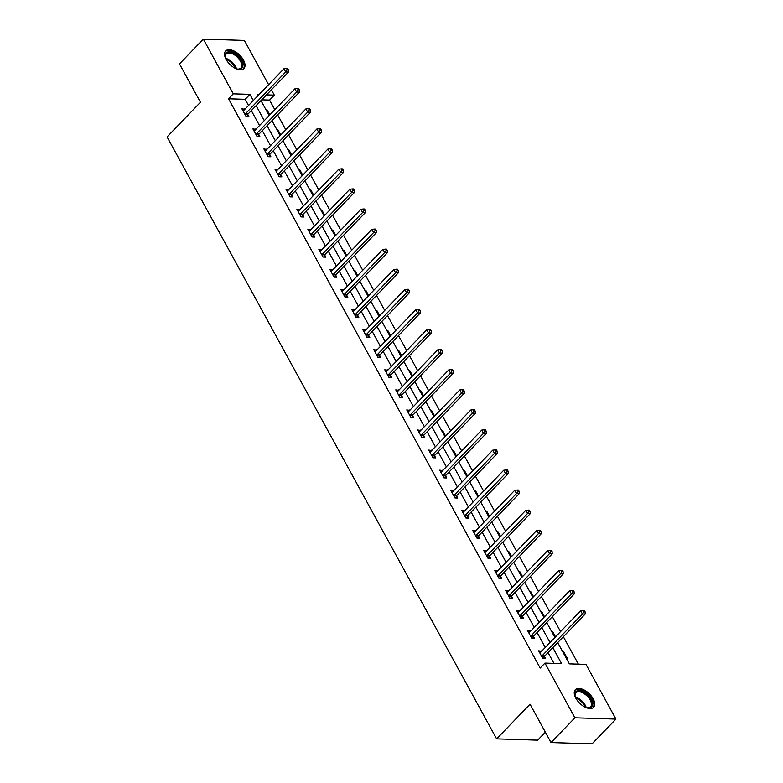 <?xml version="1.0" encoding="UTF-8"?>
<svg xmlns="http://www.w3.org/2000/svg" width="783" height="783" viewBox="0 0 783 783"><rect width="100%" height="100%" fill="white"/><g stroke="black" fill="none" stroke-linecap="round" stroke-linejoin="round"><path stroke-width="1.17" d="M575.848 698.23A12.665 6.734 -136.1 0 1 575.378 689.706A12.665 6.734 -136.1 0 1 584.02 689.921A12.665 6.734 -136.1 0 1 593.142 698.769A12.665 6.734 -136.1 0 1 593.612 707.294A12.665 6.734 -136.1 0 1 584.97 707.078A12.665 6.734 -136.1 0 1 575.848 698.23M226.13 59.469A12.665 6.734 -136.1 0 1 225.661 50.954A12.665 6.734 -136.1 0 1 234.313 51.169A12.665 6.734 -136.1 0 1 243.435 60.017A12.665 6.734 -136.1 0 1 243.904 68.532A12.665 6.734 -136.1 0 1 235.252 68.317A12.665 6.734 -136.1 0 1 226.13 59.469M545.36 732.193L537.667 740.16L496.628 738.868L167.063 136.917L200.477 102.25L179.483 63.912L203.345 39.15L244.384 40.442L268.598 84.672M271.388 89.771L274.324 95.135L266.465 94.88M274.813 109.689L269.558 100.087L274.324 95.135M578.383 664.16L563.349 636.716M560.559 631.607L552.358 616.642M549.568 611.543L541.376 596.568M538.577 591.468L530.385 576.494M527.585 571.394L519.393 556.419M516.594 551.32L508.402 536.345M505.603 531.246L497.411 516.281M494.611 511.172L486.419 496.207M483.63 491.098L475.428 476.133M472.638 471.023L464.446 456.058M461.647 450.949L453.455 435.984M450.656 430.875L442.464 415.91M439.664 410.801L431.472 395.836M428.673 390.727L420.481 375.762M417.682 370.653L409.489 355.688M406.69 350.578L398.498 335.613M395.709 330.504L387.507 315.539M384.717 310.43L376.525 295.465M373.726 290.356L365.534 275.391M362.735 270.282L354.542 255.317M351.743 250.208L343.551 235.243M340.752 230.133L332.56 215.168M329.76 210.059L321.568 195.094M318.779 189.985L310.577 175.02M307.788 169.911L299.586 154.946M296.796 149.837L288.604 134.872M285.805 129.763L277.613 114.798M557.702 642.589L569.358 663.876L585.997 664.405L615.937 719.088L574.898 717.796L544.958 663.113L561.587 663.632L552.827 647.629M574.898 717.796L551.026 742.558L592.065 743.85L615.937 719.088M269.558 100.087L261.698 99.832M265.887 109.581L266.866 109.61L269.773 114.925M276.879 129.655L277.857 129.684L280.764 134.999M287.86 149.729L288.849 149.759L291.756 155.073M298.852 169.803L299.84 169.833L302.747 175.147M309.843 189.877L310.822 189.907L313.738 195.212M320.834 209.952L321.813 209.981L324.72 215.286M331.826 230.026L332.804 230.055L335.711 235.36M342.817 250.09L343.796 250.129L346.703 255.434M353.808 270.164L354.787 270.204L357.694 275.508M364.8 290.239L365.778 290.278L368.685 295.582M375.781 310.313L376.77 310.352L379.677 315.657M386.773 330.387L387.761 330.426L390.668 335.731M397.764 350.461L398.743 350.49L401.659 355.805M408.755 370.535L409.734 370.565L412.641 375.879M419.747 390.609L420.725 390.639L423.632 395.953M430.738 410.684L431.717 410.713L434.624 416.027M441.729 430.758L442.708 430.787L445.615 436.102M452.721 450.832L453.7 450.861L456.606 456.176M463.702 470.906L464.691 470.935L467.598 476.25M474.694 490.98L475.673 491.01L478.589 496.324M485.685 511.054L486.664 511.084L489.571 516.398M496.676 531.128L497.655 531.158L500.562 536.472M507.668 551.203L508.647 551.232L511.553 556.547M518.659 571.277L519.638 571.306L522.545 576.621M529.651 591.351L530.629 591.38L533.536 596.695M540.632 611.425L541.621 611.454L544.528 616.769M551.624 631.499L552.612 631.529L555.519 636.843M562.615 651.573L563.594 651.603L567.822 659.325L566.843 659.296M248.534 105.49L245.148 99.314L228.519 98.785L540.182 668.065L544.958 663.113M553.972 663.397L548.061 652.582M545.262 647.482L537.069 632.507M534.27 627.408L526.078 612.433M523.279 607.334L515.087 592.369M512.288 587.26L504.095 572.295M501.306 567.186L493.104 552.221M490.315 547.111L482.122 532.146M479.323 527.037L471.131 512.072M468.332 506.963L460.14 491.998M457.341 486.889L449.148 471.924M446.349 466.815L438.157 451.85M435.358 446.741L427.166 431.776M424.366 426.666L416.174 411.701M413.385 406.592L405.183 391.627M402.393 386.518L394.201 371.553M391.402 366.444L383.21 351.479M380.411 346.37L372.219 331.405M369.419 326.296L361.227 311.331M358.428 306.222L350.236 291.256M347.437 286.147L339.245 271.182M336.455 266.073L328.253 251.108M325.464 245.999L317.262 231.034M314.472 225.925L306.28 210.96M303.481 205.851L295.289 190.886M292.49 185.777L284.298 170.811M281.498 165.702L273.306 150.737M270.507 145.628L262.315 130.663M259.516 125.564L251.323 110.589M244.883 109.268L241.908 108.827L246.136 116.54L248.906 116.628L247.771 114.543M255.875 129.342L252.899 128.901L257.127 136.614L259.897 136.702L258.762 134.617M266.856 149.416L263.891 148.966L268.119 156.688L270.889 156.776L269.753 154.691M277.848 169.49L274.882 169.04L279.11 176.762L281.88 176.85L280.735 174.766M288.839 189.564L285.873 189.114L290.101 196.836L292.871 196.924L291.726 194.84M299.83 209.638L296.855 209.188L301.083 216.911L303.863 216.999L302.718 214.914M310.822 229.713L307.846 229.262L312.074 236.985L314.854 237.073L313.709 234.988M321.813 249.787L318.838 249.337L323.066 257.059L325.836 257.147L324.7 255.062M332.804 269.861L329.829 269.411L334.057 277.133L336.827 277.221L335.692 275.136M343.796 289.935L340.82 289.485L345.049 297.207L347.818 297.295L346.683 295.211M354.777 310.009L351.812 309.559L356.04 317.281L358.81 317.369L357.674 315.285M365.769 330.083L362.803 329.633L367.031 337.356L369.801 337.444L368.656 335.359M376.76 350.158L373.794 349.707L378.013 357.43L380.792 357.518L379.647 355.433M387.751 370.232L384.776 369.782L389.004 377.504L391.784 377.592L390.639 375.507M398.743 390.306L395.767 389.856L399.996 397.578L402.775 397.666L401.63 395.581M409.734 410.38L406.759 409.93L410.987 417.652L413.757 417.74L412.621 415.656M420.725 430.454L417.75 430.004L421.978 437.726L424.748 437.814L423.613 435.73M431.707 450.528L428.741 450.078L432.97 457.801L435.74 457.889L434.604 455.804M442.698 470.603L439.733 470.152L443.961 477.875L446.731 477.963L445.586 475.878M453.69 490.677L450.724 490.227L454.952 497.949L457.722 498.037L456.577 495.952M464.681 510.751L461.716 510.301L465.934 518.023L468.714 518.111L467.568 516.026M475.673 530.825L472.697 530.375L476.925 538.097L479.705 538.185L478.56 536.101M486.664 550.899L483.688 550.449L487.917 558.171L490.687 558.259L489.551 556.175M497.655 570.973L494.68 570.523L498.908 578.245L501.678 578.324L500.543 576.249M508.647 591.048L505.671 590.597L509.899 598.32L512.669 598.398L511.534 596.323M519.628 611.112L516.663 610.671L520.891 618.384L523.661 618.472L522.525 616.397M530.62 631.186L527.654 630.746L531.882 638.458L534.652 638.546L533.507 636.471M541.611 651.26L538.645 650.82L542.873 658.532L545.643 658.62L544.498 656.545M551.026 742.558L530.042 704.211L496.628 738.868M228.519 98.785L233.285 93.843L203.345 39.15M253.3 100.537L249.924 94.361L233.285 93.843M550.038 642.53L541.846 627.565M539.047 622.456L530.854 607.491M528.055 602.381L519.863 587.416M517.064 582.307L508.872 567.342M506.072 562.233L497.88 547.268M495.081 542.159L486.889 527.194M484.09 522.085L475.898 507.12M473.108 502.011L464.906 487.046M462.117 481.936L453.925 466.971M451.125 461.862L442.933 446.897M440.134 441.788L431.942 426.823M429.143 421.714L420.951 406.749M418.151 401.64L409.959 386.675M407.16 381.566L398.968 366.601M396.178 361.492L387.976 346.526M385.187 341.417L376.985 326.452M374.196 321.343L366.004 306.378M363.204 301.269L355.012 286.304M352.213 281.195L344.021 266.23M341.222 261.121L333.029 246.156M330.23 241.047L322.038 226.081M319.239 220.972L311.047 206.007M308.257 200.898L300.055 185.933M297.266 180.834L289.074 165.859M286.275 160.76L278.082 145.785M275.283 140.686L267.091 125.711M264.292 120.611L256.1 105.636M258.977 94.645L257.685 94.606L258.165 95.487M260.964 100.596L269.156 115.561M271.955 120.67L280.148 135.635M282.947 140.744L291.139 155.709M293.938 160.818L302.13 175.784M304.93 180.893L313.122 195.858M315.911 200.957L324.113 215.932M326.902 221.031L335.095 236.006M337.894 241.105L346.086 256.08M348.885 261.179L357.077 276.154M359.877 281.254L368.069 296.219M370.868 301.328L379.06 316.293M381.859 321.402L390.051 336.367M392.851 341.476L401.043 356.441M403.832 361.55L412.034 376.515M414.824 381.624L423.016 396.589M425.815 401.699L434.007 416.664M436.806 421.773L444.998 436.738M447.798 441.847L455.99 456.812M458.789 461.921L466.981 476.886M469.78 481.995L477.973 496.96M480.762 502.069L488.964 517.034M491.753 522.144L499.955 537.109M502.745 542.218L510.937 557.183M513.736 562.292L521.928 577.257M524.727 582.366L532.92 597.331M535.719 602.44L543.911 617.405M546.71 622.514L554.902 637.479M245.148 99.314L249.924 94.361M242.945 110.716L244.678 108.906M266.249 110.246L266.866 109.61M277.241 130.321L277.857 129.684M253.937 130.79L255.669 128.98M288.232 150.395L288.849 149.759M264.928 150.865L266.66 149.054M299.223 170.469L299.84 169.833M275.919 170.939L277.652 169.128M310.215 190.543L310.822 189.907M286.901 191.013L288.643 189.202M321.196 210.617L321.813 209.981M297.892 211.087L299.635 209.276M332.188 230.691L332.804 230.055M308.884 231.151L310.626 229.35M343.179 250.766L343.796 250.129M319.875 251.226L321.617 249.425M354.17 270.84L354.787 270.204M330.866 271.3L332.599 269.499M365.162 290.914L365.778 290.278M341.858 291.374L343.59 289.573M376.153 310.988L376.77 310.352M352.849 311.448L354.582 309.647M387.145 331.062L387.761 330.426M363.831 331.522L365.573 329.721M398.136 351.136L398.743 350.49M374.822 351.596L376.564 349.795M409.118 371.211L409.734 370.565M385.813 371.671L387.556 369.87M420.109 391.285L420.725 390.639M396.805 391.745L398.547 389.944M431.1 411.359L431.717 410.713M407.796 411.819L409.538 410.018M442.092 431.423L442.708 430.787M418.788 431.893L420.52 430.092M453.083 451.497L453.7 450.861M429.779 451.967L431.511 450.166M464.074 471.572L464.691 470.935M440.77 472.041L442.503 470.24M475.066 491.646L475.673 491.01M451.752 492.115L453.494 490.315M486.057 511.72L486.664 511.084M462.743 512.19L464.485 510.389M497.039 531.794L497.655 531.158M473.735 532.264L475.477 530.463M508.03 551.868L508.647 551.232M484.726 552.338L486.468 550.537M519.021 571.942L519.638 571.306M495.717 572.412L497.45 570.611M530.013 592.017L530.629 591.38M506.709 592.486L508.441 590.685M541.004 612.091L541.621 611.454M517.7 612.56L519.432 610.76M551.995 632.165L552.612 631.529M528.691 632.635L530.424 630.834M562.987 652.239L563.594 651.603M539.673 652.709L541.415 650.898M245.402 113.78L248.172 113.868L288.457 72.075L285.678 71.987L245.402 113.78A1.625 1.184 -88.2 0 0 245.099 114.24L245.001 114.465M287.224 69.756L288.34 69.795L287.635 68.513L286.519 68.473L287.224 69.756L285.678 71.987L283.926 68.767L243.64 110.56A1.625 1.184 -88.2 0 1 243.229 110.834L243.053 110.902M248.172 113.868A1.625 1.184 -88.2 0 0 247.868 114.328L246.87 116.569M288.457 72.075L288.34 69.795M286.519 68.473L283.926 68.767M226.013 59.234A10.962 5.833 -136.1 0 1 225.338 57.247A10.962 5.833 -136.1 0 1 226.16 52.892A10.962 5.833 -136.1 0 1 238.13 56.396A10.962 5.833 -136.1 0 1 241.878 68.17A10.962 5.833 -136.1 0 1 237.621 69.09A10.962 5.833 -136.1 0 1 235.614 68.493M237.239 69.012A10.15 5.393 43.9 0 0 240.821 68.101A10.15 5.393 43.9 0 0 240.851 68.072A10.15 5.393 43.9 0 0 237.318 57.169A10.15 5.393 43.9 0 0 226.267 53.958A10.15 5.393 43.9 0 0 226.238 53.988A10.15 5.393 43.9 0 0 225.435 57.629M243.278 69.051A12.587 6.695 43.9 0 0 238.668 55.71A12.587 6.695 43.9 0 0 225.161 51.6M575.72 697.996A10.962 5.833 -136.1 0 1 575.045 696.009A10.962 5.833 -136.1 0 1 580.399 690.792A10.962 5.833 -136.1 0 1 591.214 699.532A10.962 5.833 -136.1 0 1 587.338 707.852A10.962 5.833 -136.1 0 1 585.322 707.255M586.947 707.773A10.15 5.393 43.9 0 0 590.558 706.834A10.15 5.393 43.9 0 0 590.186 700.002A10.15 5.393 43.9 0 0 582.875 692.916A10.15 5.393 43.9 0 0 575.945 692.74A10.15 5.393 43.9 0 0 575.143 696.39M592.985 707.812A12.587 6.695 43.9 0 0 592.33 699.562A12.587 6.695 43.9 0 0 574.879 690.361M256.393 133.854L259.163 133.942L299.449 92.149L296.669 92.061L256.393 133.854A1.625 1.184 -88.2 0 0 256.08 134.314L255.982 134.539M298.215 89.83L299.321 89.869L298.617 88.577L297.511 88.548L298.215 89.83L296.669 92.061L294.907 88.841L254.632 130.634A1.625 1.184 -88.2 0 1 254.221 130.908L254.044 130.976M259.163 133.942A1.625 1.184 -88.2 0 0 258.86 134.402L257.861 136.643M299.449 92.149L299.321 89.869M297.511 88.548L294.907 88.841M267.385 153.928L270.155 154.016L310.44 112.223L307.66 112.135L267.385 153.928A1.625 1.184 -88.2 0 0 267.072 154.388L266.974 154.603M309.207 109.904L310.313 109.943L309.608 108.651L308.502 108.622L309.207 109.904L307.66 112.135L305.899 108.915L265.623 150.708A1.625 1.184 -88.2 0 1 265.212 150.982L265.026 151.05M270.155 154.016A1.625 1.184 -88.2 0 0 269.851 154.476L268.853 156.717M310.44 112.223L310.313 109.943M308.502 108.622L305.899 108.915M278.366 174.002L281.146 174.09L321.421 132.298L318.652 132.21L278.366 174.002A1.625 1.184 -88.2 0 0 278.063 174.462L277.965 174.678M320.198 129.978L321.304 130.017L320.599 128.725L319.493 128.696L320.198 129.978L318.652 132.21L316.89 128.989L276.605 170.782A1.625 1.184 -88.2 0 1 276.203 171.056L276.017 171.125M281.146 174.09A1.625 1.184 -88.2 0 0 280.833 174.55L279.844 176.792M321.421 132.298L321.304 130.017M319.493 128.696L316.89 128.989M289.358 194.076L292.137 194.155L332.413 152.372L329.643 152.284L289.358 194.076A1.625 1.184 -88.2 0 0 289.054 194.536L288.956 194.752M331.189 150.052L332.295 150.091L331.591 148.799L330.485 148.77L331.189 150.052L329.643 152.284L327.881 149.064L287.596 190.856A1.625 1.184 -88.2 0 1 287.195 191.13L287.009 191.199M292.137 194.155A1.625 1.184 -88.2 0 0 291.824 194.624L290.836 196.866M332.413 152.372L332.295 150.091M330.485 148.77L327.881 149.064M300.349 214.151L303.119 214.229L343.404 172.446L340.634 172.358L300.349 214.151A1.625 1.184 -88.2 0 0 300.046 214.611L299.948 214.826M342.181 170.126L343.287 170.165L342.582 168.874L341.476 168.844L342.181 170.126L340.634 172.358L338.873 169.138L298.587 210.93A1.625 1.184 -88.2 0 1 298.186 211.204L298 211.273M303.119 214.229A1.625 1.184 -88.2 0 0 302.815 214.699L301.817 216.94M343.404 172.446L343.287 170.165M341.476 168.844L338.873 169.138M311.34 234.215L314.11 234.303L354.396 192.52L351.626 192.432L311.34 234.215A1.625 1.184 -88.2 0 0 311.037 234.685L310.939 234.9M353.162 190.2L354.278 190.24L353.573 188.948L352.467 188.918L353.162 190.2L351.626 192.432L349.864 189.212L309.579 231.005A1.625 1.184 -88.2 0 1 309.168 231.279L308.991 231.347M314.11 234.303A1.625 1.184 -88.2 0 0 313.807 234.773L312.809 237.014M354.396 192.52L354.278 190.24M352.467 188.918L349.864 189.212M322.332 254.289L325.102 254.377L365.387 212.594L362.617 212.506L322.332 254.289A1.625 1.184 -88.2 0 0 322.028 254.759L321.93 254.974M364.154 210.275L365.269 210.314L364.565 209.022L363.449 208.992L364.154 210.275L362.617 212.506L360.855 209.286L320.57 251.079A1.625 1.184 -88.2 0 1 320.159 251.353L319.983 251.421M325.102 254.377A1.625 1.184 -88.2 0 0 324.798 254.847L323.8 257.078M365.387 212.594L365.269 210.314M363.449 208.992L360.855 209.286M333.323 274.363L336.093 274.451L376.378 232.668L373.599 232.58L333.323 274.363A1.625 1.184 -88.2 0 0 333.02 274.833L332.912 275.048M375.145 230.349L376.261 230.388L375.556 229.096L374.44 229.067L375.145 230.349L373.599 232.58L371.837 229.36L331.561 271.153A1.625 1.184 -88.2 0 1 331.15 271.427L330.974 271.495M336.093 274.451A1.625 1.184 -88.2 0 0 335.79 274.921L334.791 277.153M376.378 232.668L376.261 230.388M374.44 229.067L371.837 229.36M344.314 294.437L347.084 294.525L387.37 252.733L384.59 252.655L344.314 294.437A1.625 1.184 -88.2 0 0 344.001 294.907L343.903 295.122M386.136 250.423L387.242 250.462L386.538 249.17L385.432 249.141L386.136 250.423L384.59 252.655L382.828 249.434L342.553 291.227A1.625 1.184 -88.2 0 1 342.142 291.501L341.956 291.57M347.084 294.525A1.625 1.184 -88.2 0 0 346.781 294.995L345.783 297.227M387.37 252.733L387.242 250.462M385.432 249.141L382.828 249.434M355.296 314.512L358.076 314.6L398.351 272.807L395.581 272.729L355.296 314.512A1.625 1.184 -88.2 0 0 354.993 314.981L354.895 315.197M397.128 270.497L398.234 270.536L397.529 269.244L396.423 269.215L397.128 270.497L395.581 272.729L393.82 269.509L353.544 311.301A1.625 1.184 -88.2 0 1 353.133 311.575L352.947 311.644M358.076 314.6A1.625 1.184 -88.2 0 0 357.772 315.069L356.774 317.301M398.351 272.807L398.234 270.536M396.423 269.215L393.82 269.509M366.287 334.586L369.067 334.674L409.343 292.881L406.573 292.793L366.287 334.586A1.625 1.184 -88.2 0 0 365.984 335.055L365.886 335.271M408.119 290.571L409.225 290.61L408.52 289.319L407.414 289.289L408.119 290.571L406.573 292.793L404.811 289.583L364.526 331.375A1.625 1.184 -88.2 0 1 364.124 331.649L363.938 331.718M369.067 334.674A1.625 1.184 -88.2 0 0 368.754 335.134L367.765 337.375M409.343 292.881L409.225 290.61M407.414 289.289L404.811 289.583M377.279 354.66L380.058 354.748L420.334 312.955L417.564 312.867L377.279 354.66A1.625 1.184 -88.2 0 0 376.975 355.13L376.877 355.345M419.111 310.645L420.217 310.685L419.512 309.393L418.406 309.363L419.111 310.645L417.564 312.867L415.802 309.657L375.517 351.45A1.625 1.184 -88.2 0 1 375.116 351.724L374.93 351.792M380.058 354.748A1.625 1.184 -88.2 0 0 379.745 355.208L378.747 357.449M420.334 312.955L420.217 310.685M418.406 309.363L415.802 309.657M388.27 374.734L391.04 374.822L431.325 333.029L428.555 332.941L388.27 374.734A1.625 1.184 -88.2 0 0 387.967 375.194L387.869 375.419M430.102 330.72L431.208 330.759L430.503 329.467L429.397 329.428L430.102 330.72L428.555 332.941L426.794 329.731L386.508 371.524A1.625 1.184 -88.2 0 1 386.107 371.798L385.921 371.866M391.04 374.822A1.625 1.184 -88.2 0 0 390.737 375.282L389.738 377.523M431.325 333.029L431.208 330.759M429.397 329.428L426.794 329.731M399.261 394.808L402.031 394.896L442.317 353.104L439.547 353.016L399.261 394.808A1.625 1.184 -88.2 0 0 398.958 395.268L398.86 395.493M441.083 350.794L442.199 350.823L441.495 349.541L440.379 349.502L441.083 350.794L439.547 353.016L437.785 349.805L397.5 391.588A1.625 1.184 -88.2 0 1 397.089 391.872L396.912 391.94M402.031 394.896A1.625 1.184 -88.2 0 0 401.728 395.356L400.73 397.598M442.317 353.104L442.199 350.823M440.379 349.502L437.785 349.805M410.253 414.882L413.023 414.97L453.308 373.178L450.538 373.09L410.253 414.882A1.625 1.184 -88.2 0 0 409.949 415.342L409.852 415.567M452.075 370.868L453.191 370.897L452.486 369.615L451.37 369.576L452.075 370.868L450.538 373.09L448.776 369.879L408.491 411.662A1.625 1.184 -88.2 0 1 408.08 411.946L407.904 412.015M413.023 414.97A1.625 1.184 -88.2 0 0 412.719 415.43L411.721 417.672M453.308 373.178L453.191 370.897M451.37 369.576L448.776 369.879M421.244 434.957L424.014 435.045L464.299 393.252L461.52 393.164L421.244 434.957A1.625 1.184 -88.2 0 0 420.931 435.417L420.833 435.642M463.066 390.942L464.182 390.971L463.477 389.689L462.361 389.65L463.066 390.942L461.52 393.164L459.758 389.954L419.482 431.736A1.625 1.184 -88.2 0 1 419.071 432.02L418.895 432.089M424.014 435.045A1.625 1.184 -88.2 0 0 423.711 435.505L422.712 437.746M464.299 393.252L464.182 390.971M462.361 389.65L459.758 389.954M432.236 455.031L435.005 455.119L475.291 413.326L472.511 413.238L432.236 455.031A1.625 1.184 -88.2 0 0 431.922 455.491L431.825 455.716M474.058 411.016L475.164 411.046L474.459 409.763L473.353 409.724L474.058 411.016L472.511 413.238L470.749 410.028L430.474 451.811A1.625 1.184 -88.2 0 1 430.063 452.094L429.877 452.163M435.005 455.119A1.625 1.184 -88.2 0 0 434.702 455.579L433.704 457.82M475.291 413.326L475.164 411.046M473.353 409.724L470.749 410.028M443.217 475.105L445.997 475.193L486.272 433.4L483.502 433.312L443.217 475.105A1.625 1.184 -88.2 0 0 442.914 475.565L442.816 475.79M485.049 431.09L486.155 431.12L485.45 429.838L484.344 429.798L485.049 431.09L483.502 433.312L481.741 430.102L441.455 471.885A1.625 1.184 -88.2 0 1 441.054 472.169L440.868 472.237M445.997 475.193A1.625 1.184 -88.2 0 0 445.693 475.653L444.695 477.894M486.272 433.4L486.155 431.12M484.344 429.798L481.741 430.102M454.209 495.179L456.988 495.267L497.264 453.474L494.494 453.386L454.209 495.179A1.625 1.184 -88.2 0 0 453.905 495.639L453.807 495.864M496.04 451.165L497.146 451.194L496.442 449.912L495.336 449.873L496.04 451.165L494.494 453.386L492.732 450.176L452.447 491.959A1.625 1.184 -88.2 0 1 452.045 492.243L451.86 492.311M456.988 495.267A1.625 1.184 -88.2 0 0 456.675 495.727L455.686 497.968M497.264 453.474L497.146 451.194M495.336 449.873L492.732 450.176M465.2 515.253L467.97 515.341L508.255 473.549L505.485 473.461L465.2 515.253A1.625 1.184 -88.2 0 0 464.896 515.713L464.799 515.938M507.032 471.239L508.138 471.268L507.433 469.986L506.327 469.947L507.032 471.239L505.485 473.461L503.723 470.24L463.438 512.033A1.625 1.184 -88.2 0 1 463.037 512.317L462.851 512.385M467.97 515.341A1.625 1.184 -88.2 0 0 467.666 515.801L466.668 518.043M508.255 473.549L508.138 471.268M506.327 469.947L503.723 470.24M476.191 535.327L478.961 535.415L519.246 493.623L516.477 493.535L476.191 535.327A1.625 1.184 -88.2 0 0 475.888 535.787L475.79 536.012M518.023 491.313L519.129 491.342L518.424 490.06L517.318 490.021L518.023 491.313L516.477 493.535L514.715 490.315L474.429 532.107A1.625 1.184 -88.2 0 1 474.018 532.391L473.842 532.46M478.961 535.415A1.625 1.184 -88.2 0 0 478.658 535.875L477.659 538.117M519.246 493.623L519.129 491.342M517.318 490.021L514.715 490.315M487.183 555.401L489.952 555.49L530.238 513.697L527.468 513.609L487.183 555.401A1.625 1.184 -88.2 0 0 486.879 555.861L486.781 556.087M529.005 511.387L530.12 511.416L529.416 510.134L528.3 510.095L529.005 511.387L527.468 513.609L525.706 510.389L485.421 552.181A1.625 1.184 -88.2 0 1 485.01 552.455L484.834 552.534M489.952 555.49A1.625 1.184 -88.2 0 0 489.649 555.95L488.651 558.191M530.238 513.697L530.12 511.416M528.3 510.095L525.706 510.389M498.174 575.476L500.944 575.564L541.229 533.771L538.45 533.683L498.174 575.476A1.625 1.184 -88.2 0 0 497.871 575.936L497.773 576.161M539.996 531.461L541.112 531.491L540.407 530.208L539.291 530.169L539.996 531.461L538.45 533.683L536.698 530.463L496.412 572.256A1.625 1.184 -88.2 0 1 496.001 572.53L495.825 572.608M500.944 575.564A1.625 1.184 -88.2 0 0 500.64 576.024L499.642 578.265M541.229 533.771L541.112 531.491M539.291 530.169L536.698 530.463M509.165 595.55L511.935 595.638L552.221 553.845L549.441 553.757L509.165 595.55A1.625 1.184 -88.2 0 0 508.852 596.01L508.754 596.235M550.987 551.535L552.093 551.565L551.389 550.283L550.283 550.243L550.987 551.535L549.441 553.757L547.679 550.537L507.404 592.33A1.625 1.184 -88.2 0 1 506.993 592.604L506.816 592.672M511.935 595.638A1.625 1.184 -88.2 0 0 511.632 596.098L510.633 598.339M552.221 553.845L552.093 551.565M550.283 550.243L547.679 550.537M520.157 615.624L522.927 615.712L563.212 573.919L560.432 573.831L520.157 615.624A1.625 1.184 -88.2 0 0 519.843 616.084L519.746 616.309M561.979 571.61L563.085 571.639L562.38 570.357L561.274 570.318L561.979 571.61L560.432 573.831L558.67 570.611L518.395 612.404A1.625 1.184 -88.2 0 1 517.984 612.678L517.798 612.746M522.927 615.712A1.625 1.184 -88.2 0 0 522.623 616.172L521.625 618.413M563.212 573.919L563.085 571.639M561.274 570.318L558.67 570.611M531.138 635.698L533.918 635.786L574.193 593.994L571.424 593.905L531.138 635.698A1.625 1.184 -88.2 0 0 530.835 636.158L530.737 636.383M572.97 591.674L574.076 591.713L573.371 590.431L572.265 590.392L572.97 591.674L571.424 593.905L569.662 590.685L529.377 632.478A1.625 1.184 -88.2 0 1 528.975 632.752L528.789 632.821M533.918 635.786A1.625 1.184 -88.2 0 0 533.605 636.246L532.616 638.488M574.193 593.994L574.076 591.713M572.265 590.392L569.662 590.685M542.13 655.772L544.909 655.86L585.185 614.068L582.415 613.98L542.13 655.772A1.625 1.184 -88.2 0 0 541.826 656.232L541.728 656.457M583.961 611.748L585.067 611.787L584.363 610.505L583.257 610.466L583.961 611.748L582.415 613.98L580.653 610.76L540.368 652.552A1.625 1.184 -88.2 0 1 539.967 652.826L539.781 652.895M544.909 655.86A1.625 1.184 -88.2 0 0 544.596 656.32L543.608 658.562M585.185 614.068L585.067 611.787M583.257 610.466L580.653 610.76M245.099 114.24L247.868 114.328M225.661 58.353A10.15 5.393 -136.1 0 1 236.505 68.806M235.526 68.454A9.817 5.217 43.9 0 0 226.052 59.322M575.368 697.115A10.15 5.393 -136.1 0 1 585.214 705.17A10.15 5.393 -136.1 0 1 586.213 707.568M585.234 707.206A9.817 5.217 43.9 0 0 584.51 705.649A9.817 5.217 43.9 0 0 575.769 698.084M256.08 134.314L258.86 134.402M267.072 154.388L269.851 154.476M278.063 174.462L280.833 174.55M289.054 194.536L291.824 194.624M300.046 214.611L302.815 214.699M311.037 234.685L313.807 234.773M322.028 254.759L324.798 254.847M333.02 274.833L335.79 274.921M344.001 294.907L346.781 294.995M354.993 314.981L357.772 315.069M365.984 335.055L368.754 335.134M376.975 355.13L379.745 355.208M387.967 375.194L390.737 375.282M398.958 395.268L401.728 395.356M409.949 415.342L412.719 415.43M420.931 435.417L423.711 435.505M431.922 455.491L434.702 455.579M442.914 475.565L445.693 475.653M453.905 495.639L456.675 495.727M464.896 515.713L467.666 515.801M475.888 535.787L478.658 535.875M486.879 555.861L489.649 555.95M497.871 575.936L500.64 576.024M508.852 596.01L511.632 596.098M519.843 616.084L522.623 616.172M530.835 636.158L533.605 636.246M541.826 656.232L544.596 656.32"/></g></svg>
